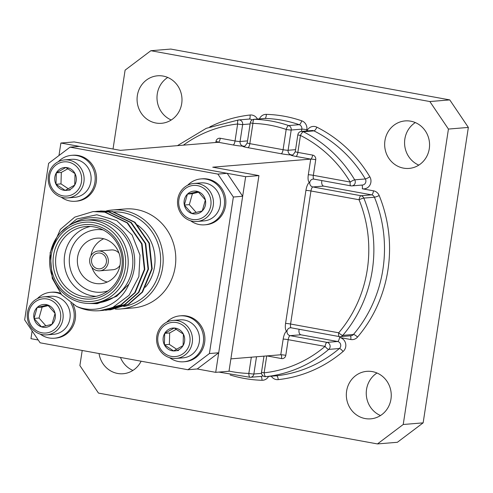<?xml version="1.0" encoding="UTF-8"?>
<svg xmlns="http://www.w3.org/2000/svg" width="493" height="493" viewBox="0 0 493 493"><rect width="100%" height="100%" fill="white"/><g stroke="black" fill="none" stroke-linecap="round" stroke-linejoin="round"><path stroke-width="0.74" d="M187.642 185.245A23.035 21.704 85.3 0 1 200.934 178.91L202.259 178.799A23.035 21.704 85.3 0 1 225.584 198.315A23.035 21.704 85.3 0 1 209.155 224.216A23.035 21.704 85.3 0 1 206.043 224.716L204.712 224.826A23.035 21.704 85.3 0 1 190.563 220.747M193.928 183.47L200.941 182.891A19.067 17.964 85.3 0 1 220.242 199.043A19.067 17.964 85.3 0 1 206.641 220.482A19.067 17.964 85.3 0 1 204.071 220.895L197.058 221.474A19.067 17.964 85.3 0 1 177.591 203.942A19.067 17.964 85.3 0 1 193.928 183.47A19.067 17.964 85.3 0 1 213.235 199.622A19.067 17.964 85.3 0 1 199.634 221.055A19.067 17.964 85.3 0 1 197.058 221.474M198.58 219.249A17.156 16.164 85.3 0 1 179.366 197.44A17.156 16.164 85.3 0 1 206.622 190.877A17.156 16.164 85.3 0 1 198.58 219.249M202.272 210.936A11.468 10.803 85.3 0 1 191.752 213.469A11.468 10.803 85.3 0 1 184.339 205.051A11.468 10.803 85.3 0 1 187.445 194.106A11.468 10.803 85.3 0 1 197.958 191.574A11.468 10.803 85.3 0 1 205.371 199.992A11.468 10.803 85.3 0 1 202.272 210.936L205.371 199.992L197.958 191.574L187.445 194.106L184.339 205.051L191.752 213.469L202.272 210.936M184.339 205.051L189.318 204.644L196.214 212.471M198.648 192.196L192.424 193.7L187.445 194.106M192.424 193.7L189.318 204.644M200.934 178.91A23.035 21.704 85.3 0 1 224.26 198.426A23.035 21.704 85.3 0 1 207.824 224.327A23.035 21.704 85.3 0 1 204.712 224.826M169.61 357.696A23.035 21.704 -94.7 0 0 183.76 361.782L185.085 361.671A23.035 21.704 -94.7 0 0 204.318 344.256A23.035 21.704 -94.7 0 0 194.612 319.242A23.035 21.704 -94.7 0 0 181.301 315.748L179.976 315.859A23.035 21.704 -94.7 0 0 166.683 322.2M176.777 349.334L169.364 344.397L169.684 332.941L176.358 329.207M169.364 344.397L164.385 344.804L164.705 333.354L169.684 332.941M173.573 350.93L164.385 344.804A11.468 10.803 -94.7 0 0 173.573 350.93A11.468 10.803 -94.7 0 0 183.088 345.599L173.573 350.93L178.552 350.517M183.414 334.143L183.088 345.599A11.468 10.803 -94.7 0 0 183.414 334.143A11.468 10.803 -94.7 0 0 174.226 328.024L183.414 334.143M164.705 333.354L174.226 328.024A11.468 10.803 -94.7 0 0 164.705 333.354A11.468 10.803 -94.7 0 0 164.385 344.804M182.404 324.973A17.156 16.164 -94.7 0 0 157.735 338.79A17.156 16.164 -94.7 0 0 181.56 354.658A17.156 16.164 -94.7 0 0 182.404 324.973M183.988 323.309A19.067 17.964 -94.7 0 0 172.969 320.425A19.067 17.964 -94.7 0 0 156.638 340.897A19.067 17.964 -94.7 0 0 176.1 358.423A19.067 17.964 -94.7 0 0 192.017 344.009A19.067 17.964 -94.7 0 0 183.988 323.309M176.1 358.423L183.113 357.85A19.067 17.964 -94.7 0 0 199.03 343.43A19.067 17.964 -94.7 0 0 190.994 322.736A19.067 17.964 -94.7 0 0 179.982 319.846L172.969 320.425M183.76 361.782A23.035 21.704 -94.7 0 0 202.993 344.36A23.035 21.704 -94.7 0 0 193.287 319.353A23.035 21.704 -94.7 0 0 179.976 315.859M61.231 197.175A23.035 21.704 -94.7 0 0 62.075 197.767A23.035 21.704 -94.7 0 0 75.38 201.261L76.711 201.15A23.035 21.704 -94.7 0 0 96.449 176.408A23.035 21.704 -94.7 0 0 72.927 155.233L71.602 155.338A23.035 21.704 -94.7 0 0 58.31 161.679M68.398 188.813L60.984 183.877L61.311 172.421L67.985 168.686M75.041 173.622L74.714 185.078L65.199 190.409L56.005 184.283L56.331 172.833L65.846 167.503L75.041 173.622A11.468 10.803 -94.7 0 0 65.846 167.503A11.468 10.803 -94.7 0 0 56.331 172.833A11.468 10.803 -94.7 0 0 56.005 184.283A11.468 10.803 -94.7 0 0 65.199 190.409A11.468 10.803 -94.7 0 0 74.714 185.078A11.468 10.803 -94.7 0 0 75.041 173.622M61.311 172.421L56.331 172.833M60.984 183.877L56.005 184.283M70.179 189.996L65.199 190.409M57.015 193.453A17.156 16.164 -94.7 0 0 81.684 179.637A17.156 16.164 -94.7 0 0 57.86 163.768A17.156 16.164 -94.7 0 0 57.015 193.453M56.713 195.012A19.067 17.964 -94.7 0 0 67.726 197.903A19.067 17.964 -94.7 0 0 84.063 177.431A19.067 17.964 -94.7 0 0 64.595 159.905A19.067 17.964 -94.7 0 0 48.678 174.319A19.067 17.964 -94.7 0 0 56.713 195.012M67.726 197.903L74.739 197.329A19.067 17.964 -94.7 0 0 90.65 182.909A19.067 17.964 -94.7 0 0 82.621 162.215A19.067 17.964 -94.7 0 0 71.608 159.325L64.595 159.905M75.38 201.261A23.035 21.704 -94.7 0 0 95.118 176.519A23.035 21.704 -94.7 0 0 71.602 155.338M37.351 298.635A23.035 21.704 85.3 0 1 47.531 292.793A23.035 21.704 85.3 0 1 50.643 292.294L51.968 292.183A23.035 21.704 85.3 0 1 60.392 293.249M72.97 304.409A23.035 21.704 85.3 0 1 55.752 338.106L54.421 338.21A23.035 21.704 85.3 0 1 40.272 334.131M48.363 305.586L42.133 307.084L39.027 318.028L45.923 325.861M51.981 324.326L55.08 313.375L47.667 304.964L37.154 307.496L34.048 318.441L41.461 326.859L51.981 324.326A11.468 10.803 85.3 0 1 41.461 326.859A11.468 10.803 85.3 0 1 34.048 318.441A11.468 10.803 85.3 0 1 37.154 307.496A11.468 10.803 85.3 0 1 47.667 304.964A11.468 10.803 85.3 0 1 55.08 313.375A11.468 10.803 85.3 0 1 51.981 324.326M39.027 318.028L34.048 318.441M42.133 307.084L37.154 307.496M40.839 299.183A17.156 16.164 85.3 0 1 60.06 320.992A17.156 16.164 85.3 0 1 32.803 327.555A17.156 16.164 85.3 0 1 40.839 299.183M41.067 297.267A19.067 17.964 85.3 0 1 43.637 296.854A19.067 17.964 85.3 0 1 63.104 314.38A19.067 17.964 85.3 0 1 46.767 334.858A19.067 17.964 85.3 0 1 27.466 318.706A19.067 17.964 85.3 0 1 41.067 297.267M43.637 296.854L50.65 296.281A19.067 17.964 85.3 0 1 69.957 312.433A19.067 17.964 85.3 0 1 56.356 333.866A19.067 17.964 85.3 0 1 53.78 334.279L46.767 334.858M50.643 292.294A23.035 21.704 85.3 0 1 61.175 294.216M70.813 303.022A23.035 21.704 85.3 0 1 54.421 338.21M82.202 350.474L79.891 365.578L98.471 393.094L377.459 443.928L403.225 424.491L423.142 422.852L397.376 442.289L377.459 443.928M448.433 129.067L429.853 101.546L449.77 99.906L468.35 127.422L448.433 129.067L403.225 424.491M449.77 99.906L170.781 49.072L150.864 50.711L429.853 101.546M150.864 50.711L125.099 70.148L113.033 149.015M410.706 121.186A23.83 22.45 -94.7 0 0 405.154 120.908A23.83 22.45 -94.7 0 0 384.669 143.555A23.83 22.45 -94.7 0 0 403.52 168.138A23.83 22.45 -94.7 0 0 409.067 168.415A23.83 22.45 -94.7 0 0 429.557 145.768A23.83 22.45 -94.7 0 0 410.706 121.186M372.381 371.617A23.83 22.45 -94.7 0 0 366.835 371.34A23.83 22.45 -94.7 0 0 346.345 393.987A23.83 22.45 -94.7 0 0 365.196 418.569A23.83 22.45 -94.7 0 0 370.748 418.84A23.83 22.45 -94.7 0 0 391.239 396.199A23.83 22.45 -94.7 0 0 372.381 371.617M99.038 353.543A23.83 22.45 -94.7 0 0 117.617 373.454A23.83 22.45 -94.7 0 0 123.164 373.731A23.83 22.45 -94.7 0 0 141.121 361.209M163.121 76.07A23.83 22.45 -94.7 0 0 157.575 75.799A23.83 22.45 -94.7 0 0 137.085 98.44A23.83 22.45 -94.7 0 0 155.942 123.028A23.83 22.45 -94.7 0 0 161.488 123.299A23.83 22.45 -94.7 0 0 181.979 100.658A23.83 22.45 -94.7 0 0 163.121 76.07M468.35 127.422L423.142 422.852M418.822 165.112A23.83 22.45 85.3 0 1 404.654 144.862A23.83 22.45 85.3 0 1 415.322 122.572M380.504 415.544A23.83 22.45 85.3 0 1 366.336 395.294A23.83 22.45 85.3 0 1 376.997 373.004M132.919 370.428A23.83 22.45 85.3 0 1 120.458 357.443M171.244 119.996A23.83 22.45 85.3 0 1 157.076 99.752A23.83 22.45 85.3 0 1 167.737 77.456M313.875 179.107A3.975 3.741 -94.7 0 0 309.777 182.373A7.943 2.582 100.3 0 1 308.316 174.769L310.713 159.116L212.742 167.182L258.93 175.6L228.992 371.247L215.712 372.344L197.237 368.974L187.944 369.744L209.414 353.543L233.362 197.027L217.881 174.091L227.174 173.326L79.367 146.396L70.068 147.16L48.604 163.356L24.65 319.877L40.13 342.808L187.944 369.744M258.93 175.6L245.65 176.697L215.712 372.344M38.238 340.004L30.954 338.673L32.131 330.957M58.975 155.529L60.892 143.025L245.65 176.697M250.13 123.953L242.655 124.569L240.066 141.516A3.975 3.741 -94.7 0 0 243.16 146.101A7.943 0.653 8.7 0 1 233.115 144.973L218.331 142.28L120.36 150.353L74.172 141.935L60.892 143.025M230.884 358.873L280.776 354.763L283.173 339.11A7.943 2.582 100.3 0 1 287.025 331.068A3.975 3.741 -94.7 0 0 290.118 335.653L326.995 342.37L337.619 341.501L300.742 334.778L290.118 335.653A3.975 1.294 -79.7 0 0 288.195 339.677L285.798 355.33A3.975 0.327 8.7 0 0 280.776 354.763A3.975 1.294 100.3 0 1 280.887 354.769L280.776 354.763M321.911 180.58L321.726 181.393C321.516 183.803 322.108 185.368 323.494 186.089L312.876 186.964L360.981 195.727L371.605 194.852L323.494 186.089M247.893 147.672A3.975 1.294 100.3 0 0 249.822 143.648L283.081 149.706L286.18 129.449A125.117 117.87 -94.7 0 0 252.921 123.392L249.822 143.648A3.975 0.327 -171.3 0 1 247.221 142.939C245.354 145.836 244.306 146.902 244.084 146.15A3.975 3.741 -94.7 0 1 243.16 146.101A7.943 0.653 8.7 0 0 247.893 147.672L281.152 153.73A7.943 0.653 8.7 0 0 291.197 154.857A7.943 0.653 8.7 0 0 295.936 156.423L310.713 159.116A3.975 0.327 -171.3 0 1 315.736 159.683L313.345 175.329L350.215 182.053A3.975 0.616 -30.9 0 1 354.695 179.834L365.319 178.959A129.092 121.611 -94.7 0 0 313.979 130.879L303.355 131.754A129.092 121.611 85.3 0 1 354.695 179.834A3.975 3.741 85.3 0 1 350.942 185.855A3.975 1.294 100.3 0 1 350.831 185.849A3.975 3.975 0 0 0 351.873 185.898L362.491 185.023A3.975 3.741 85.3 0 0 365.319 178.959A3.975 0.616 149.1 0 0 369.799 176.747A7.943 7.481 85.3 0 1 369.75 185.38A7.943 7.481 85.3 0 1 362.3 188.782L373.534 190.828A3.975 1.294 -79.7 0 1 371.605 194.852A3.975 3.741 85.3 0 1 374.44 197.218L363.816 198.094A3.975 0.419 157.8 0 0 359.052 199.751L310.947 190.982L290.587 324.024L338.697 332.793A125.117 117.87 -94.7 0 0 359.052 199.751A3.975 1.294 100.3 0 1 360.981 195.727A3.975 3.741 85.3 0 1 363.816 198.094A129.092 121.611 85.3 0 1 342.814 335.357A3.975 0.974 -139.6 0 1 338.697 332.793A3.975 1.294 100.3 0 0 339.313 336.59A3.975 1.294 100.3 0 0 339.424 336.596A3.975 3.741 85.3 0 0 340.349 336.639L350.973 335.764A3.975 3.741 85.3 0 0 353.438 334.482A129.092 121.611 -94.7 0 0 374.44 197.218A3.975 0.419 -22.2 0 0 379.203 195.567A7.943 7.481 -94.7 0 0 373.534 190.828M299.159 329.269L298.974 330.082C298.764 332.492 299.356 334.057 300.742 334.778M266.719 355.921L264.131 372.825A125.117 117.87 -94.7 0 0 325.066 346.394A3.975 1.294 100.3 0 1 326.995 342.37A3.975 3.741 85.3 0 1 328.751 349.395A129.092 121.611 85.3 0 1 265.881 376.664L276.499 375.789A129.092 121.611 -94.7 0 0 339.375 348.52L328.751 349.395A3.975 1.103 -130.3 0 1 325.066 346.394L288.195 339.677A3.975 0.327 8.7 0 0 283.173 339.11M60.75 232.369L76.779 218.978L96.862 214.763L116.718 220.581L132.124 235.007L139.987 255.078L138.872 276.61L129.061 295.307L112.595 307.601A49.651 46.773 85.3 0 1 99.617 310.689A49.651 46.773 85.3 0 1 76.409 306.301L61.582 294.703L52.264 278.335L50.126 252.724L60.368 229.374L74.745 217.13L93.011 211.596L104.726 212.156L127.126 222.891L141.596 243.85L144.35 269.406L134.731 292.713L120.791 304.921L103.006 310.411L101.324 310.516M94.872 211.485L108.411 211.848L130.811 222.589L145.287 243.548L148.042 269.104L138.416 292.404L124.482 304.619L106.698 310.103L104.861 310.214M98.563 211.177L112.102 211.546L134.503 222.281L148.978 243.24L151.727 268.802L142.107 292.102L128.18 304.31L110.395 309.801L108.546 309.912M112.595 307.601L99.703 310.682M93.257 211.577L105.188 212.119L127.582 222.854L142.058 243.813L144.813 269.369L135.193 292.669L121.26 304.877L103.247 310.387M96.942 211.275L108.873 211.811L131.274 222.546L145.749 243.505L148.504 269.067L138.878 292.367L124.945 304.575L106.938 310.085M100.634 210.967L112.564 211.509L134.965 222.244L149.434 243.203L152.189 268.759L142.569 292.066L128.63 304.273L110.629 309.783M76.409 306.301C96.043 314.805 120.292 305.068 128.864 284.202L116.675 296.281L97.035 303.713L88.426 303.435M128.864 284.202A43.692 41.159 -94.7 0 0 122.492 230.601A43.692 41.159 -94.7 0 0 71.941 223.97M92.327 303.318L96.973 302.936A41.708 39.292 -94.7 0 0 132.709 258.147A41.708 39.292 -94.7 0 0 90.127 219.804L85.48 220.186A41.708 39.292 85.3 0 1 128.063 258.529A41.708 39.292 85.3 0 1 92.327 303.318A41.708 39.292 85.3 0 1 82.614 302.838A41.708 39.292 85.3 0 1 49.627 259.817A41.708 39.292 85.3 0 1 85.48 220.186M82.608 298.592A37.339 35.176 85.3 0 1 60.972 237.934A37.339 35.176 85.3 0 1 121.136 248.897A37.339 35.176 85.3 0 1 82.608 298.592M82.251 300.94A39.717 37.419 -94.7 0 0 123.238 248.071A39.717 37.419 -94.7 0 0 59.234 236.412A39.717 37.419 -94.7 0 0 82.251 300.94M145.373 287.228A41.708 39.292 -94.7 0 0 137.418 225.005M83.576 296.576A35.348 33.302 -94.7 0 0 91.803 296.983A35.348 33.302 -94.7 0 0 122.091 259.022A35.348 33.302 -94.7 0 0 86.004 226.521A35.348 33.302 -94.7 0 0 55.61 260.113A35.348 33.302 -94.7 0 0 83.576 296.576M96.098 296.33A35.348 33.302 85.3 0 1 92.203 295.868A35.348 33.302 85.3 0 1 64.232 261.703A35.348 33.302 85.3 0 1 90.342 226.466M102.304 238.439A22.832 21.507 -94.7 0 0 96.992 238.181A22.832 21.507 -94.7 0 0 77.426 262.695A22.832 21.507 -94.7 0 0 100.738 283.685A22.832 21.507 -94.7 0 0 120.366 261.993A22.832 21.507 -94.7 0 0 102.304 238.439M103.105 229.935A31.379 29.562 -94.7 0 0 69.63 255.873A31.379 29.562 -94.7 0 0 94.132 291.844A31.379 29.562 -94.7 0 0 108.121 290.821M116.675 296.281L97.238 303.694M106.426 210.893A49.651 46.773 85.3 0 1 112.318 210.006A49.651 46.773 85.3 0 1 123.879 210.579A49.651 46.773 85.3 0 1 163.152 261.795A49.651 46.773 85.3 0 1 120.465 308.969A49.651 46.773 85.3 0 1 115.374 309.099M120.465 308.969L133.079 307.934A49.651 46.773 -94.7 0 0 175.767 260.76A49.651 46.773 -94.7 0 0 136.493 209.537A49.651 46.773 -94.7 0 0 124.932 208.97L112.318 210.006M123.712 306.51A47.661 44.9 -94.7 0 0 160.379 254.819A47.661 44.9 -94.7 0 0 113.957 211.922M227.174 173.326L242.661 196.257L233.362 197.027M209.414 353.543L218.707 352.778L242.661 196.257M218.707 352.778L197.237 368.974M217.881 174.091L70.068 147.16M103.721 238.754A22.832 21.507 -94.7 0 0 90.928 255.812M91.871 267.286A22.832 21.507 -94.7 0 0 107.283 282.021M119.035 253.192A9.928 9.355 -94.7 0 0 113.636 250.056A9.928 9.355 -94.7 0 0 111.326 249.945L98.181 251.023A9.928 9.355 -94.7 0 0 89.671 261.691A9.928 9.355 -94.7 0 0 99.808 270.817A9.928 9.355 -94.7 0 0 108.349 261.382A9.928 9.355 -94.7 0 0 100.492 251.14A9.928 9.355 -94.7 0 0 98.181 251.023M99.808 270.817L112.959 269.733A9.928 9.355 -94.7 0 0 120.027 265.265M97.799 268.747A7.943 7.481 -94.7 0 0 99.648 268.839A7.943 7.481 -94.7 0 0 106.451 260.31A7.943 7.481 -94.7 0 0 98.341 253.008A7.943 7.481 -94.7 0 0 91.513 260.55A7.943 7.481 -94.7 0 0 97.799 268.747M215.965 141.497A3.975 0.327 8.7 0 1 218.559 142.187L218.331 142.28A3.975 1.294 100.3 0 0 220.26 138.262A3.975 3.741 -94.7 0 0 215.965 141.497L215.817 142.489M220.26 138.262L235.038 140.955L237.632 124.002A125.117 117.87 -94.7 0 0 183.396 145.158M266.904 355.909L281.503 358.565A3.975 3.741 -94.7 0 0 285.798 355.33M229.017 371.081A125.117 117.87 -94.7 0 0 248.842 373.435L251.331 357.191M291.32 327.827A3.975 1.294 -79.7 0 1 291.203 327.82L339.313 336.59A3.975 3.975 0 0 0 340.349 336.639A3.975 3.741 85.3 0 0 342.814 335.357L353.438 334.482A3.975 0.974 40.4 0 1 357.548 337.052A133.061 125.351 85.3 0 0 379.203 195.567M315.736 159.683A3.975 3.741 -94.7 0 0 312.642 155.092L297.858 152.399A3.975 0.327 -171.3 0 1 295.264 151.69L297.852 134.743A3.975 0.327 -171.3 0 0 300.453 135.452L297.858 152.399A3.975 1.294 100.3 0 1 295.936 156.423M314.072 179.138A3.975 1.294 -79.7 0 1 313.961 179.132L350.831 185.849A3.975 1.294 100.3 0 1 350.215 182.053A125.117 117.87 -94.7 0 0 300.453 135.452A3.975 1.159 -63.4 0 1 303.355 131.754A3.975 3.741 85.3 0 0 301.457 131.384L301.827 129.141L291.203 130.016L288.103 150.273L295.572 149.656M301.698 120.803A3.975 1.232 108.9 0 1 299.251 124.686A129.092 121.611 -94.7 0 0 264.938 118.437L254.314 119.312A129.092 121.611 85.3 0 1 288.627 125.561L299.251 124.686A3.975 3.741 85.3 0 1 301.827 129.141A3.975 0.327 -171.3 0 1 306.849 129.702A7.943 7.481 -94.7 0 0 301.698 120.803A133.061 125.351 85.3 0 0 266.331 114.358A7.943 7.481 -94.7 0 0 259.417 118.868M209.741 126.929A133.061 125.351 85.3 0 1 250.074 115.011A7.943 7.481 -94.7 0 1 257.414 119.035M306.849 129.702L306.658 130.953M297.852 134.743A3.975 3.975 0 0 1 301.457 131.384L312.081 130.509A3.975 3.741 85.3 0 1 313.979 130.879A3.975 1.159 116.6 0 0 316.882 127.188A7.943 7.481 -94.7 0 0 306.948 130.928M316.882 127.188A133.061 125.351 85.3 0 1 369.799 176.747M271.273 376.221A7.943 7.481 -94.7 0 0 278.249 379.628A133.061 125.351 85.3 0 0 343.054 351.521A7.943 7.481 85.3 0 0 345.581 343.338A7.943 7.481 85.3 0 0 339.541 337.477L350.776 339.523A7.943 7.481 -94.7 0 0 357.548 337.052M230.169 374.994A133.061 125.351 85.3 0 0 261.993 380.282A7.943 7.481 -94.7 0 0 268.574 376.442M238.729 119.928L249.162 119.072A3.975 3.741 85.3 0 1 251.997 120.009M290.395 327.783L291.203 327.82A3.975 1.294 -79.7 0 1 290.587 324.024A3.975 0.327 8.7 0 0 285.564 323.457A7.943 2.582 100.3 0 0 287.025 331.068A3.975 3.741 -94.7 0 1 291.116 327.796M285.564 323.457L305.925 190.421A7.943 2.582 100.3 0 1 309.777 182.373A3.975 3.741 85.3 0 0 312.876 186.964A3.975 1.294 -79.7 0 0 310.947 190.982A3.975 0.327 8.7 0 0 305.925 190.421M233.115 144.973A3.975 1.294 100.3 0 0 235.038 140.955A3.975 0.327 -171.3 0 0 240.066 141.516L247.535 140.899M256.502 356.766L253.864 374.002L261.543 373.367M313.147 179.088L313.961 179.132A3.975 1.294 -79.7 0 1 313.345 175.329A3.975 0.327 -171.3 0 0 308.316 174.769M361.88 185.078A3.975 1.294 -79.7 0 1 362.3 188.782M310.713 159.116A3.975 1.294 100.3 0 0 312.642 155.092M281.152 153.73A3.975 1.294 100.3 0 0 283.081 149.706A3.975 0.327 -171.3 0 0 288.103 150.273A3.975 3.741 85.3 0 0 291.197 154.857A3.975 3.741 -94.7 0 0 292.121 154.901C292.349 155.659 293.39 154.586 295.264 151.69M350.776 339.523A3.975 1.294 100.3 0 0 350.363 335.813M286.18 129.449A3.975 1.232 -71.1 0 1 288.627 125.561A3.975 3.741 85.3 0 1 291.203 130.016A3.975 0.327 -171.3 0 1 286.18 129.449M250.321 122.677A3.975 0.327 -171.3 0 0 252.921 123.392A3.975 1.325 -88.4 0 1 254.314 119.312A3.975 3.741 85.3 0 0 253.926 119.324A3.975 3.975 0 0 0 250.321 122.677L247.221 142.939M281.503 358.565A3.975 1.294 100.3 0 0 280.887 354.769M265.782 376.67A3.975 3.741 85.3 0 0 265.881 376.664A3.975 1.331 -96.3 0 1 264.131 372.825A3.975 0.327 -171.3 0 1 261.53 372.11A3.975 3.975 0 0 0 265.782 376.67L276.407 375.795A3.975 3.741 85.3 0 1 276.314 375.802M339.541 337.477A3.975 1.294 -79.7 0 1 337.619 341.501A3.975 3.741 85.3 0 1 339.375 348.52A3.975 1.103 49.7 0 1 343.054 351.521M253.926 119.324L264.544 118.449A3.975 3.741 85.3 0 1 264.938 118.437A3.975 1.325 91.6 0 0 266.331 114.358M278.249 379.628A3.975 1.331 83.7 0 0 276.499 375.789A3.975 3.741 85.3 0 1 276.407 375.795M177.437 145.651L206.265 128.328L238.532 119.947A3.975 1.331 -96.3 0 0 237.632 124.002A3.975 0.327 8.7 0 0 242.655 124.569A3.975 3.741 85.3 0 0 238.637 119.935A3.975 3.975 0 0 0 238.532 119.947A3.975 1.331 -96.3 0 1 238.544 119.947A3.975 3.741 85.3 0 1 238.637 119.935L249.261 119.059M262.905 375.758A3.975 3.741 85.3 0 1 261.117 376.412L250.499 377.287A3.975 3.741 85.3 0 0 253.864 374.002A3.975 0.327 -171.3 0 1 248.842 373.435A3.975 1.325 -88.4 0 0 250.056 377.299A3.975 3.975 0 0 0 250.499 377.287A3.975 3.741 85.3 0 1 250.105 377.299A3.975 1.325 -88.4 0 1 250.056 377.299L218.861 372.086M249.199 119.066A3.975 1.331 83.7 0 0 250.074 115.011M261.993 380.282A3.975 1.325 91.6 0 0 260.871 376.43M263.977 356.149L261.53 372.11M103.019 310.411L103.481 310.368M106.71 310.103L107.166 310.066M110.395 309.801L110.857 309.764M93.023 211.596L93.485 211.559M96.714 211.294L97.176 211.257M100.399 210.986L100.862 210.949"/></g></svg>
